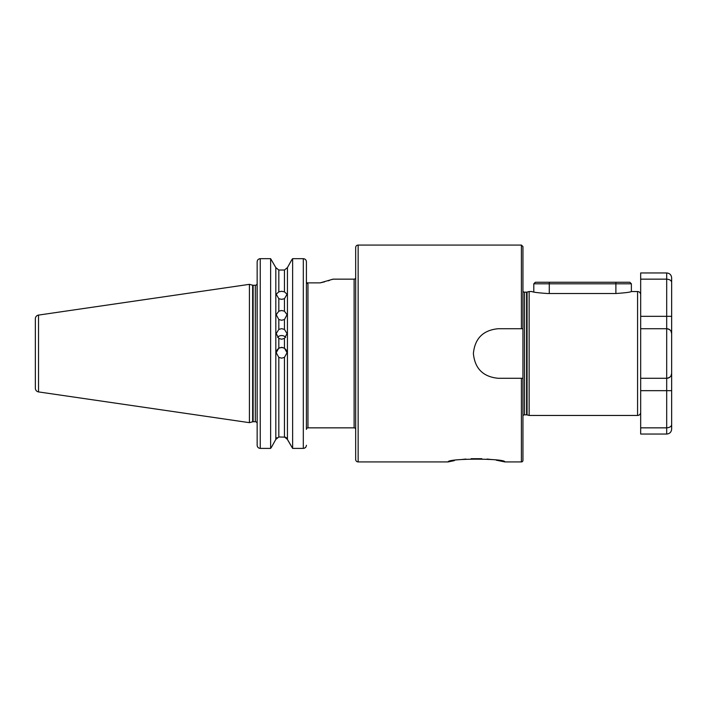 <?xml version="1.0" encoding="UTF-8"?>
<svg xmlns="http://www.w3.org/2000/svg" width="707" height="707" viewBox="0 0 707 707"><rect width="100%" height="100%" fill="white"/><g stroke="black" fill="none" stroke-linecap="round" stroke-linejoin="round"><path stroke-width="1.06" d="M278.823 319.529L276.207 314.677L278.823 311.195L281.633 310.506L284.444 311.195L287.051 314.677L284.444 319.529L281.633 320.253L278.823 319.529L278.823 329.409L276.207 333.58L278.823 338.441L281.633 339.219L284.444 338.441L287.051 333.58L284.444 329.409L281.633 328.658L278.823 329.409M278.823 298.725L276.207 294.245L278.823 291.841L281.633 291.284L284.444 291.841L287.051 294.245L284.444 298.725L281.633 299.344L278.823 298.725L278.823 311.195M276.207 352.864A5.417 5.417 180 0 1 281.633 347.588A5.417 5.417 180 0 1 287.051 352.864M278.823 357.38L276.207 352.731L278.823 348.109L281.633 347.323L284.444 348.109L287.051 352.731L284.444 357.38L281.633 358.166L278.823 357.38L278.823 436.979L285.46 437.165M277.559 337.345A5.417 5.285 180 0 1 285.708 337.345M454.407 460.611L448.097 461.927C447.231 458.251 505.841 458.269 504.878 461.927L496.296 460.213M491.913 459.577L487.114 459.055M481.829 458.71L471.118 458.71M465.904 459.055L461.008 459.577M547.43 293.511C538.009 292.848 532.848 292.185 531.938 291.54L529.145 291.54L529.145 415.46L637.573 415.46L637.573 291.54L631.378 291.54C630.467 292.185 625.306 292.848 615.885 293.511L547.43 293.511M355.665 459.444L355.665 247.556A2.474 2.474 0 0 1 358.149 245.073L358.149 461.927A2.474 2.474 0 0 1 355.665 459.444M38.532 315.083L38.532 391.917A3.721 3.721 0 0 1 35.35 388.231L35.35 318.769A3.721 3.721 0 0 1 38.532 315.083L249.412 284.338L249.412 422.662L252.646 421.796A1.856 1.856 0 0 1 253.124 421.734L255.298 421.734A1.856 1.856 0 0 1 257.154 423.599M307.96 427.85L307.96 284.037L306.414 282.261L306.414 261.829L306.414 429.396A1.547 1.547 0 0 1 307.96 427.85L354.119 427.85L354.119 279.15L333.05 279.15L320.165 282.871L306.511 282.871M355.665 277.604A1.547 1.547 0 0 1 354.119 279.15M355.665 429.396A1.547 1.547 0 0 0 354.119 427.85M637.573 291.54A3.102 3.102 0 0 1 640.675 294.642L640.675 328.72L640.675 272.955L666.692 272.955C669.706 273.247 671.358 274.899 671.65 277.913L671.65 282.535L671.65 277.913M671.084 375.62L671.65 373.323L671.65 333.677L671.65 373.323C671.597 376.089 669.944 377.741 666.692 378.28L640.675 378.28L640.675 412.358A3.102 3.102 0 0 1 637.573 415.46M257.154 283.896L257.065 283.984A1.856 1.856 0 0 0 257.074 283.958L257.154 331.663M257.065 283.984A1.856 1.856 0 0 1 255.298 285.266L255.298 421.734M249.412 284.338L252.646 285.204A1.856 1.856 0 0 0 253.124 285.266L255.298 285.266M38.532 391.917L249.412 422.662M522.95 415.672A1.856 1.856 0 0 1 524.506 414.841L526.591 414.841A1.856 1.856 0 0 1 527.068 414.903L529.145 415.46M526.591 414.841L526.591 292.159A1.856 1.856 0 0 0 527.068 292.097L529.145 291.54M526.591 292.159L524.506 292.159A1.856 1.856 0 0 1 522.95 291.328L522.95 287.97M521.404 328.72L521.404 245.073L522.95 246.628L522.95 328.72L498.17 328.72C483.12 330.187 474.857 338.441 473.39 353.482C474.83 368.541 483.093 376.813 498.17 378.28L522.95 378.28L522.95 460.372L522.95 419.03M522.95 460.372A1.547 1.547 0 0 1 521.404 461.927L504.878 461.927M521.404 245.073L358.149 245.073M448.097 461.927L358.149 461.927M278.823 436.979L275.818 439.401L271.497 447.178L275.818 439.401L275.818 267.6L270.631 258.674L275.818 267.6L278.823 270.021L284.444 270.021L287.44 267.6L291.92 259.549L287.44 267.6L284.444 270.021L284.444 291.841M521.404 461.927L521.404 378.28L522.95 378.28L522.95 328.72M259.646 258.735L260.256 258.674L260.256 448.397L270.631 448.397L271.497 447.178L270.631 448.397L270.631 258.674L260.256 258.674C258.355 258.886 257.321 259.937 257.154 261.829L257.154 445.269C257.313 447.151 258.347 448.185 260.256 448.397L259.239 448.22M286.353 437.677L292.627 448.397L287.44 439.401L287.44 267.6M291.92 259.549L292.627 258.674L291.92 259.549M257.154 382.964L257.154 388.797M257.154 375.337L257.154 409.265M275.818 439.401L276.905 437.677M257.224 445.914L257.154 445.269M258.515 259.222L259.628 258.744M305.724 447.231L304.531 448.15M306.352 261.219L306.414 261.829C306.255 259.937 305.221 258.886 303.312 258.674L292.627 258.674L292.627 448.397L303.312 448.397C305.221 448.194 306.246 447.151 306.414 445.269M278.823 291.841L278.823 270.021L275.818 267.6M287.44 439.401L284.444 436.979L284.444 357.38M320.165 282.871L324.654 281.828M328.101 280.838L329.55 280.379M331.857 279.583L333.05 279.15M640.675 427.85L640.675 434.045L666.692 434.045L666.692 378.28A4.958 4.958 0 0 0 671.65 373.323A4.958 4.958 0 0 1 667.779 378.165A4.958 4.958 0 0 0 671.65 373.323L671.65 424.465C671.57 426.392 669.918 427.523 666.692 427.85L640.675 427.85L640.675 328.72L666.692 328.72A4.958 4.958 0 0 1 671.65 333.677L671.65 282.535L671.65 333.677C671.597 330.911 669.944 329.259 666.692 328.72L666.692 316.329L640.675 316.329M671.65 316.329L666.692 316.329L666.692 279.15L640.675 279.15M671.65 424.465L671.65 429.087L671.65 424.465M666.692 272.955L666.692 279.15C669.918 279.477 671.57 280.608 671.65 282.535M671.084 331.38L671.65 333.677A4.958 4.958 0 0 0 666.692 328.72L666.692 378.28M631.378 291.54L631.378 283.799L533.794 283.799L533.794 291.982M533.794 283.799L535.34 282.252L629.831 282.252L631.378 283.799M253.124 285.266L253.124 421.734M252.646 285.204L252.646 421.796M527.068 414.903L527.068 292.097M524.506 414.841L524.506 292.159M284.444 311.195L284.444 298.725M284.444 348.109L284.444 338.441M278.823 338.441L278.823 348.109M284.444 329.409L284.444 319.529M303.312 448.397L303.312 258.674M671.65 390.671L640.675 390.671M549.286 293.511L549.286 282.252M615.885 293.511L615.885 282.252M666.692 434.045C669.706 433.753 671.358 432.101 671.65 429.087"/></g></svg>
